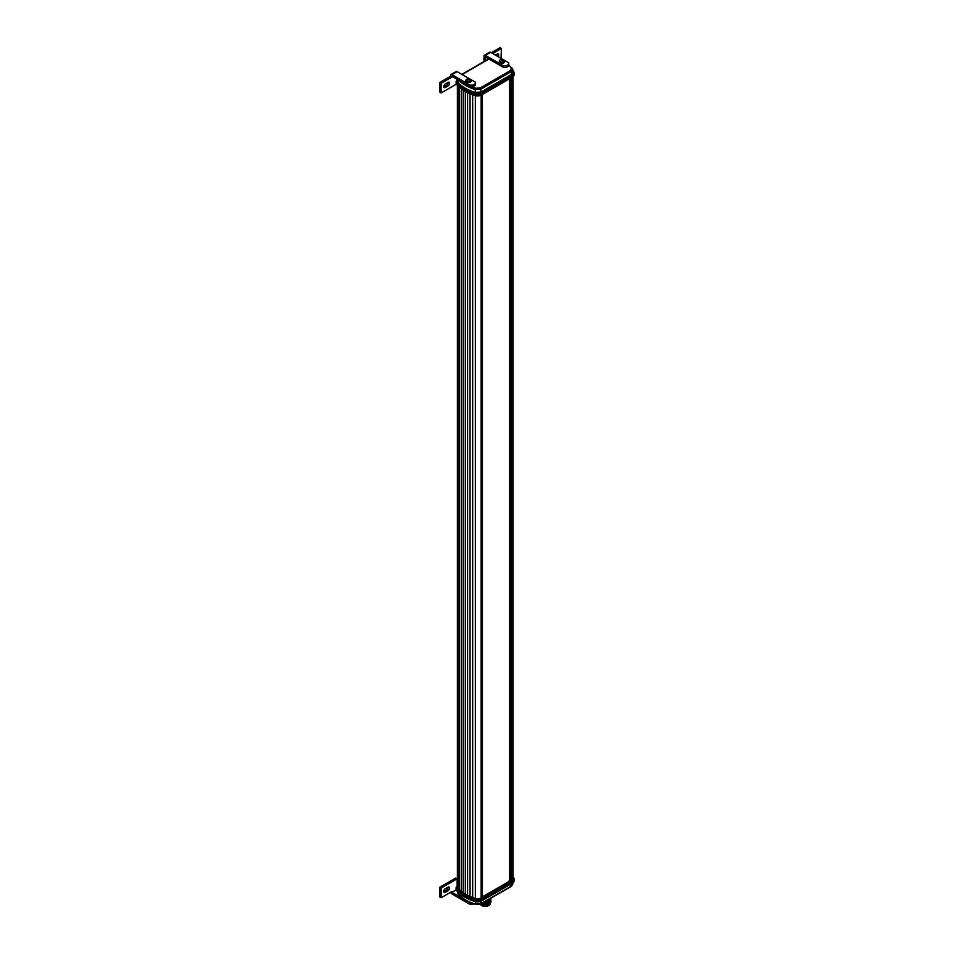 <?xml version="1.0" encoding="UTF-8"?>
<svg xmlns="http://www.w3.org/2000/svg" width="954" height="954" viewBox="0 0 954 954"><rect width="100%" height="100%" fill="white"/><g stroke="black" fill="none" stroke-linecap="round" stroke-linejoin="round"><path stroke-width="1.43" d="M466.291 79.564A2.349 1.359 180 0 1 469.368 78.824A2.349 1.359 180 0 1 470.644 80.601A2.349 1.359 180 0 1 467.567 81.328A2.349 1.359 180 0 1 466.291 79.564A4.925 3.721 35.6 0 1 470.644 80.601M467.543 82.485L470.239 82.139M500.373 59.732A2.349 1.359 180 0 1 503.7 59.875A2.349 1.359 180 0 1 503.462 61.783A2.349 1.359 180 0 1 500.146 61.652A2.349 1.359 180 0 1 500.373 59.732A4.925 2.647 -116.7 0 1 503.462 61.783M449.608 83.236A2.17 1.252 120 0 0 449.167 82.235A2.17 1.252 120 0 0 448.082 82.342L445.291 83.952A2.17 1.252 120 0 0 443.872 85.86A2.17 1.252 120 0 0 444.206 87.601A2.17 1.252 120 0 0 445.291 87.494L448.082 85.884A2.17 1.252 120 0 0 449.608 83.236M443.765 86.766A2.17 1.252 120 0 0 443.896 86.695L446.687 85.085A2.17 1.252 120 0 0 448.225 82.426A2.17 1.252 120 0 0 448.213 82.271M512.835 76.725A5.426 3.124 180 0 1 512.548 77A5.426 3.124 180 0 1 511.904 77.441L481.484 95.006A5.426 3.124 180 0 1 475.128 95.567A41.893 24.184 180 0 1 464.98 91.262A41.893 24.184 180 0 1 460.055 87.84A41.893 24.184 180 0 1 459.745 87.565M513.574 71.55L512.882 70.978A5.426 3.124 180 0 1 511.904 74.627L481.484 92.192A5.426 3.124 180 0 1 475.128 92.753A41.893 24.184 180 0 1 457.515 82.581A5.426 3.124 180 0 1 457.503 79.683L457.193 79.909A6.213 3.589 0 0 0 456.107 81.937L456.107 83.141A6.213 3.589 0 0 0 456.823 84.811A42.68 24.637 0 0 0 459.411 87.291A42.68 24.637 0 0 0 464.419 90.773A42.68 24.637 0 0 0 474.758 95.173A6.213 3.589 0 0 0 482.044 94.529L512.465 76.964A6.213 3.589 0 0 0 513.192 76.451A6.213 3.589 0 0 0 514.278 74.424L514.278 73.219A6.213 3.589 0 0 0 513.574 71.55A42.68 24.637 0 0 0 512.882 70.823M490.32 902.21L489.485 903.903L486.242 905.286L483.201 905.191M490.261 902.687L486.242 905.274L480.768 904.034M486.79 904.38L483.201 904.392M490.32 901.399L489.485 903.092L486.373 904.452L483.523 904.44M486.79 903.581L483.201 903.581M486.457 903.629L483.523 903.641M486.79 902.77L483.201 902.782M490.261 900.278L486.373 902.842L483.606 902.842M486.79 901.16L485.431 901.339M490.261 898.668L489.485 899.872L485.455 901.327M480.291 904.261A5.128 2.957 0 0 0 486.242 906.3A5.128 2.957 0 0 0 490.32 903.426M459.745 893.552A41.893 24.184 0 0 0 460.055 893.826A41.893 24.184 0 0 0 464.98 897.249A41.893 24.184 0 0 0 475.128 901.554A5.426 3.124 0 0 0 481.484 901.005L511.904 883.44A5.426 3.124 0 0 0 512.548 882.987A5.426 3.124 0 0 0 512.835 882.724M513.002 876.941A42.68 24.637 180 0 1 513.574 877.549A6.213 3.589 180 0 1 514.278 879.206L514.278 880.423A6.213 3.589 180 0 1 513.192 882.45A6.213 3.589 180 0 1 512.465 882.951L482.044 900.516A6.213 3.589 180 0 1 474.758 901.16A42.68 24.637 180 0 1 464.419 896.76A42.68 24.637 180 0 1 459.411 893.278A42.68 24.637 180 0 1 456.823 890.797A6.213 3.589 180 0 1 456.107 889.128L456.107 887.924A6.213 3.589 180 0 1 457.193 885.896L457.383 885.729M514.278 879.206A6.213 3.589 180 0 1 512.465 881.746L482.044 899.312A6.213 3.589 180 0 1 474.758 899.944A42.68 24.637 180 0 1 464.419 895.556A42.68 24.637 180 0 1 456.823 889.593A6.213 3.589 180 0 1 456.107 887.924M459.017 894.637L465.647 900.254L475.486 904.452L480.899 903.963L511.165 886.481L512.811 884.143L511.368 886.063L481.102 903.533L475.319 904.034A41.237 23.814 180 0 1 465.445 899.825A41.237 23.814 180 0 1 458.147 894.125L457.992 891.263M503.7 62.833L500.146 62.833M456.227 889.832L451.91 892.324L465.135 899.956M466.16 900.54L470.811 902.782M443.765 891.549A2.17 1.252 120 0 0 443.896 891.477L446.687 889.867A2.17 1.252 120 0 0 448.213 887.053M439.722 887.292L441.106 888.091L441.106 897.75L439.722 896.951L439.722 887.292L455.75 878.038L457.145 878.837L457.145 885.944M441.106 888.091L457.145 878.837M441.106 897.75L451.91 891.513L451.91 892.324M470.036 902.782L470.036 904.392L451.91 893.934A1.968 1.133 60 0 1 450.646 892.252M445.291 892.276A2.17 1.252 -60 0 1 444.206 892.384A2.17 1.252 -60 0 1 443.872 890.642A2.17 1.252 -60 0 1 445.291 888.734L448.082 887.125A2.17 1.252 -60 0 1 449.167 887.017A2.17 1.252 -60 0 1 449.501 888.758A2.17 1.252 -60 0 1 448.082 890.666L445.291 892.276L443.896 891.477M470.036 904.392L473.721 903.879M472.826 903.557L472.826 904.392M457.586 892.896L457.515 891.525M475.772 904.309L475.354 901.28M457.383 885.813A5.426 3.124 0 0 0 457.515 888.579A41.893 24.184 0 0 0 475.128 898.74A5.426 3.124 0 0 0 481.484 898.179L511.904 880.614A5.426 3.124 0 0 0 513.002 877.096L513.574 877.549M513.002 76.618L513.002 878.407A4.925 2.85 180 0 1 511.559 880.423L508.995 881.091M509.15 79.039A2.504 1.443 120 0 1 509.591 80.124L509.591 879.218A2.504 1.443 120 0 1 508.375 881.854L483.63 896.14A2.504 1.443 120 0 1 482.927 896.056L482.581 895.842A2.504 1.443 120 0 0 482.772 895.925M483.01 896.092L482.319 896.486M482.271 897.165L481.138 897.988A4.925 2.85 180 0 1 475.354 898.489A41.392 23.898 180 0 1 472.671 897.595A5.915 3.411 0 0 0 470.048 896.569A5.915 3.411 0 0 0 467.603 895.448A5.915 3.411 0 0 0 465.325 894.232A5.915 3.411 0 0 0 463.215 892.92A5.915 3.411 0 0 0 461.271 891.501A5.915 3.411 0 0 0 459.494 889.999A41.392 23.898 180 0 1 457.956 888.436A4.925 2.85 180 0 1 457.383 887.113L457.383 85.419M489.748 903.951A5.128 2.957 180 0 1 486.242 905.501M488.317 899.92L489.044 900.23M490.94 902.234L481.007 904.416M490.439 898.453L487.351 900.23M490.952 898.155L490.046 899.682L485.479 901.315M490.94 898.179L490.046 900.493L484.119 902.102M490.94 898.99L490.046 901.291L486.54 902.818L483.439 902.818M490.94 899.789L490.046 902.102L486.54 903.617L482.068 903.283M490.94 900.6L490.046 902.901L486.54 904.428L481.257 903.748M490.94 901.399L490.046 903.712L486.54 905.227L480.566 904.13M482.855 94.219A2.504 1.443 120 0 0 482.414 95.817L482.414 894.912A2.504 1.443 120 0 0 482.927 896.056M509.591 880.745L509.591 879.373M509.591 79.969L509.591 78.788M472.671 897.595L472.671 94.756M470.048 896.569L470.048 93.754M467.603 895.448L467.603 92.645M465.325 894.232L465.325 91.453M463.215 892.92L463.215 90.177M461.271 891.501L461.271 88.805M459.494 889.999L459.494 87.363M470.572 79.397L475.259 82.104L475.259 83.713L472.826 85.121L472.826 86.731L470.036 86.731L451.91 76.272L451.91 77.071L441.106 83.308L439.722 82.509L450.515 76.272L451.91 77.071M450.515 76.272L450.515 75.461A1.968 1.133 60 0 1 450.932 74.567A1.968 1.133 60 0 1 451.91 74.662L470.036 85.121L470.036 86.731M472.826 85.121L470.036 85.121M450.932 74.567L456.155 71.55A1.968 1.133 60 0 1 457.145 71.645L469.785 78.944M466.697 82.139L467.472 82.473M456.358 84.167L441.106 92.967L441.106 83.308M457.145 79.289L457.145 79.945M439.722 82.509L439.722 92.168L441.106 92.967M475.259 83.713L475.259 85.323L472.826 86.731M491.298 52.732L500.003 47.7L501.399 48.499L501.053 58.361M501.399 48.499L492.681 53.531M495.341 55.058L497.213 53.973A2.17 1.252 -60 0 1 498.298 53.865A2.17 1.252 -60 0 1 498.107 56.668M485.371 60.77L485.371 56.954L503.485 67.412L503.485 65.802L485.371 55.344A1.968 1.133 -120 0 0 484.382 55.249A1.968 1.133 -120 0 0 483.976 56.155L483.976 61.581M496.724 55.857A2.17 1.252 120 0 0 497.356 53.901M485.371 55.344L490.594 52.327A1.968 1.133 -120 0 0 489.605 52.231L484.382 55.249M504.022 60.078L508.72 62.785L508.72 64.395L506.276 65.802L503.485 65.802M490.594 52.327L503.235 59.625M503.485 67.412L506.276 67.412L506.276 65.802M508.72 64.395L508.72 66.005L506.276 67.412M471.455 86.731L475.772 88.257L475.319 89.545L481.102 89.044L511.368 71.562L512.811 69.463L508.72 64.753M458.647 80.16A41.237 23.814 0 0 0 475.319 89.545L475.354 92.478L481.126 91.966L511.523 74.424L512.954 72.325L512.811 69.463M458.147 79.635L457.992 82.461A41.368 23.886 0 0 0 475.354 92.478M457.515 79.504L457.992 82.461M456.107 81.937A6.213 3.589 0 0 0 456.823 83.606A42.68 24.637 0 0 0 474.758 93.957A6.213 3.589 0 0 0 482.044 93.325L512.465 75.76A6.213 3.589 0 0 0 514.278 73.219M511.523 74.424L510.676 70.381L511.368 67.71L508.72 65.218M511.368 67.71L512.238 68.223M470.704 79.647A2.612 1.503 180 0 1 471.073 80.434A2.612 1.503 180 0 1 467.472 81.829A2.612 1.503 180 0 1 465.85 80.434A2.612 1.503 180 0 1 466.232 79.647M471.026 80.732A2.612 1.503 180 0 1 471.073 81.042A2.612 1.503 180 0 1 467.472 82.426A2.612 1.503 180 0 1 465.85 81.042A2.612 1.503 180 0 1 465.91 80.732M504.475 61.426A2.612 1.503 180 0 1 504.535 61.724A2.612 1.503 180 0 1 502.841 63.131A2.612 1.503 180 0 1 499.956 62.714A2.612 1.503 180 0 1 499.312 61.724A2.612 1.503 180 0 1 499.359 61.426M504.153 60.34A2.612 1.503 180 0 1 504.535 61.116A2.612 1.503 180 0 1 502.841 62.535A2.612 1.503 180 0 1 499.956 62.105A2.612 1.503 180 0 1 499.312 61.116A2.612 1.503 180 0 1 499.681 60.34M456.823 890.797L457.515 888.579M481.126 901.196L480.411 903.915M510.676 886.433L511.499 883.678M475.128 898.74L475.128 901.554M481.484 898.179L481.484 901.005M511.904 880.614L511.904 883.44M511.559 880.423L511.559 77.644M510.426 881.067L510.426 78.3M510.14 881.067L510.14 78.466M482.271 897.332L482.271 94.553M481.138 897.988L481.138 95.197M475.354 898.489L475.354 95.638M457.956 888.436L457.956 85.979M451.91 74.662L457.145 71.645M475.772 88.257L480.411 87.863L510.676 70.381M480.411 87.863L481.126 91.966M488.961 59.029L462.13 74.519M511.904 77.441L511.904 74.627M481.484 95.006L481.484 92.192M475.128 95.567L475.128 92.753M456.823 84.811L457.515 82.581M445.291 87.494L443.896 86.695M446.687 85.085L448.082 85.884M448.082 890.666L446.687 889.867M471.073 80.434L469.392 78.824L465.85 81.042L467.496 82.521L471.073 80.434M499.312 61.724L499.991 62.797C502.281 63.691 503.795 63.322 504.535 61.724L503.795 59.899C501.518 59.005 500.027 59.41 499.312 61.116L499.312 61.724M460.055 87.84L459.411 87.291M460.055 893.826L459.411 893.278M466.363 902.269L467.15 902.722M512.882 882.7L512.811 884.143M512.548 882.987L513.192 882.45M482.319 897.249L482.319 94.529M461.843 74.352L488.675 58.862M512.548 77L513.192 76.451"/></g></svg>
